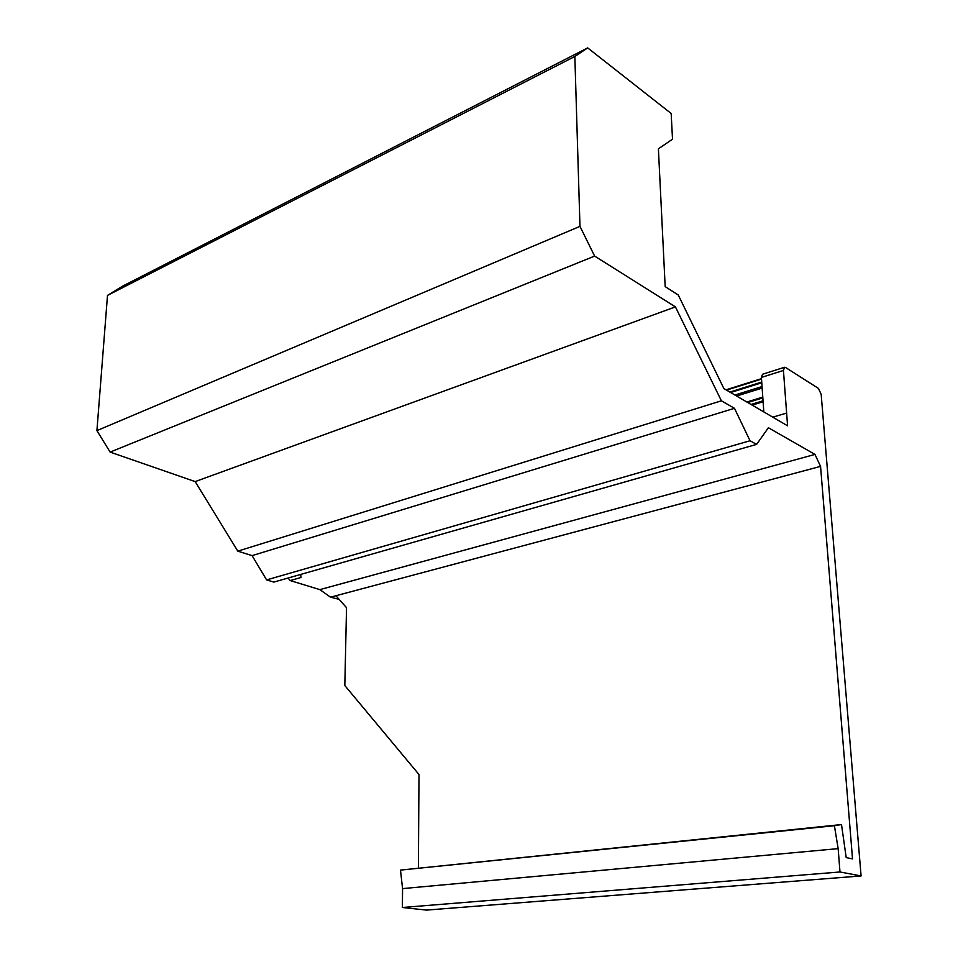 <?xml version="1.0" encoding="UTF-8"?>
<svg xmlns="http://www.w3.org/2000/svg" width="958" height="958" viewBox="0 0 958 958"><rect width="100%" height="100%" fill="white"/><g stroke="black" fill="none" stroke-linecap="round" stroke-linejoin="round"><path stroke-width="1.44" d="M339.132 599.349L330.522 597.181L319.852 589.625L290.178 580.56L288.023 578.045M784.53 367.273L762.532 374.255L761.406 377.416L783.44 370.459L784.53 367.273L785.608 367.513L818.443 388.409L821.174 394.337L861.086 875.947L839.986 871.984L838.154 848.632L834.406 825.712L841.507 824.563L846.201 857.614L852.524 858.895L820.563 466.39L330.522 597.181M820.563 466.39L814.983 454.427L319.852 589.625M861.086 875.947L426.466 910.1L402.384 907.489L402.564 888.605L400.48 870.104L841.507 824.563M418.395 867.936L418.993 774.519L344.82 685.533L346.533 607.695L335.935 595.732M290.178 580.56L300.968 577.494L300.716 574.429M814.983 454.427L768.4 427.735L756.604 444.38L750.03 440.752L734.487 408.312L721.398 400.815L675.426 306.895L594.619 256.085L579.973 226.363L574.848 56.474L587.685 47.9L671.163 113.487L672.516 139.197L658.397 148.813L665.175 286.622L678.252 294.992L723.889 388.577L787.584 425.819L786.626 413.066L772.783 417.161L786.626 413.066L783.44 370.459M587.685 47.9L122.552 286.167L107.5 295.399L96.914 430.609L110.11 452.092L195.157 481.599L237.812 551.149L252.086 555.628L266.599 579.913L273.832 582.093L756.604 444.38M838.154 848.632L402.564 888.605M834.406 825.712L400.48 870.104M839.986 871.984L402.384 907.489M761.406 377.416L763.813 411.928M574.848 56.474L107.5 295.399M579.973 226.363L96.914 430.609M594.619 256.085L110.11 452.092M675.426 306.895L195.157 481.599M721.398 400.815L237.812 551.149M734.487 408.312L252.086 555.628M750.03 440.752L266.599 579.913M762.149 388.086L736.618 396.025M762.784 397.127L746.857 402.013M762.831 397.893L747.731 402.516M763.035 400.803L751.06 404.468M761.526 379.093L726.523 390.122M761.73 382.086L729.888 392.085L761.73 382.062M761.778 382.757L730.631 392.517M762.041 386.577L734.918 395.031M763.107 401.773L752.15 405.102M726.02 389.822L761.49 378.638"/></g></svg>
